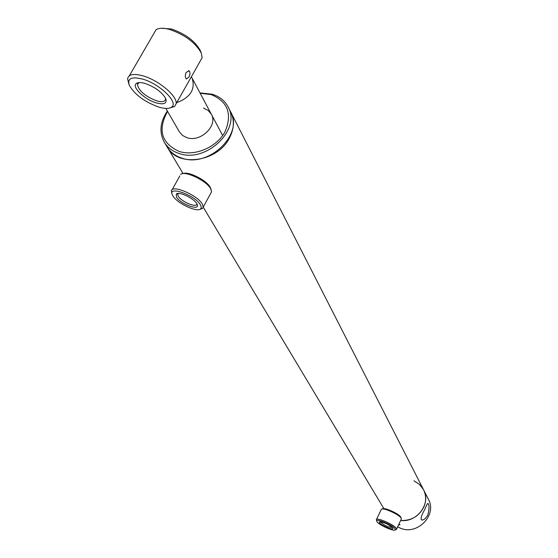 <?xml version="1.0" encoding="UTF-8"?>
<svg xmlns="http://www.w3.org/2000/svg" width="558" height="558" viewBox="0 0 558 558"><rect width="100%" height="100%" fill="white"/><g stroke="black" fill="none" stroke-linecap="round" stroke-linejoin="round"><path stroke-width="0.84" d="M167.219 147.103L167.505 147.57C178.26 167.546 217.62 161.764 229.366 138.161C234.221 128.814 234.653 120.082 230.663 111.942M230.886 112.374L423.466 489.61C431.467 503.302 417.14 522.811 400.644 520.461C411.072 520.879 418.751 516.513 423.696 507.341C426.361 501.23 426.284 495.323 423.466 489.61L419.49 484.421L413.959 480.801M176.726 102.665C190.438 97.469 195.572 89.294 192.126 78.141L191.31 76.858M392.79 527.973L392.881 528.147C394.297 530.909 380.842 525.392 379.37 522.616L379.37 521.87C383.862 522.135 388.34 524.171 392.79 527.973M380.389 521.73L380.528 522.142C384.581 525.566 388.535 527.338 392.393 527.477M395.197 528.935C393.292 525.176 374.837 517.615 376.845 521.395L376.985 521.667C378.617 524.806 393.53 531.579 395.169 529.919L395.197 528.935M395.755 529.723L396.564 529.186L396.361 528.461C394.541 524.743 376.252 516.841 376.336 519.791L376.81 521.312M401.251 519.149L401.167 518.173C399.577 514.734 383.234 507.32 381.421 509.196L376.448 519.554M400.874 517.343L400.742 517.064C399.277 513.904 384.26 507.089 382.579 508.812L382.049 508.987M196.821 203.719L197.19 204.43C200.545 211.356 180.52 204.2 176.495 197.079L176.314 194.017C178.839 191.185 193.926 198.32 196.821 203.719M178.4 193.445L177.744 194.435L178.337 196.29C181.392 201.78 196.828 208.183 196.814 203.942L196.821 203.726M200.468 204.912C195.216 195.202 167.553 185.347 172.317 194.812L172.896 195.9C177.053 203.258 197.114 212.696 200.622 208.936L201.319 207.29L200.468 204.912M200.001 209.32L202.484 208.497L203.231 207.102L202.331 204.123C197.476 194.944 171.132 183.994 171.341 191.199L172.08 194.149M210.785 193.249L211.58 191.792L210.722 188.757C206.634 180.715 184.531 170.225 180.618 174.452M210.791 188.59L210.157 187.188C206.641 180.311 188.227 171.02 183.233 173.601M199.987 92.914L212.082 94.19C219.35 96.401 224.644 100.566 227.971 106.669C241.767 129.24 206.181 163.515 179.02 153.443C172.589 151.358 167.742 147.717 164.477 142.527C159.009 132.588 159.972 122.09 167.365 111.028M228.208 107.129L230.447 111.509C244.195 134.018 208.804 168.139 181.755 158.081C175.352 155.996 170.525 152.369 167.274 147.186L166.988 146.712M200.183 93.277L211.008 94.539C227.866 101.521 232.526 113.951 224.993 131.834C216.644 147.298 194.993 156.561 179.23 151.462C161.36 143.28 157.475 129.916 167.567 111.384M203.468 108.043L208.064 110.372L211.252 114.09C218.373 125.369 200.601 142.674 186.923 137.686L182.564 135.482L179.334 131.8M399.026 523.92L400.016 524.799L398.621 524.785M397.666 526.836L400.267 528.098C417.321 535.882 437.605 514.776 428.3 499.082L423.634 489.938M427.77 515.09C429.388 509.098 429.437 505.213 427.93 503.428C427.435 503.33 426.389 505.332 424.798 509.433C421.639 514.86 420.509 518.333 421.395 519.854C423.355 520.502 425.482 518.912 427.77 515.09M188.792 77.311C190.278 74.444 190.397 72.303 189.141 70.887L186.163 72.4C184.998 75.379 185.054 77.569 186.323 78.985L188.792 77.311M156.414 102.93C144.815 99.743 131.367 86.902 136.292 83.526C137.931 82.277 140.853 82.249 145.052 83.442C155.096 87.083 162.001 92.154 165.754 98.661C167.184 103.467 164.073 104.89 156.414 102.93M165.489 98.096L165.545 99.191C164.966 101.765 161.994 102.309 156.624 100.831C145.366 96.415 138.984 91.059 137.47 84.767L138.321 83.149L139.409 82.57M142.499 79.069C159.56 83.679 178.853 102.47 171.641 107.066C169.207 108.866 164.938 108.873 158.842 107.101C144.592 101.919 134.743 94.651 129.303 85.304C127.133 78.462 131.535 76.383 142.499 79.069M128.842 84.021L127.615 78.776C128.493 74.333 133.557 73.349 142.806 75.811C158.549 80.108 177.737 96.332 176.133 103.711L174.647 106.473L169.995 107.945M161.29 28.263L171.376 28.974C185.389 33.822 195.056 41.048 200.371 50.645L200.636 51.329M129.365 75.755L156.01 29.804C158.744 27.879 163.264 27.754 169.562 29.428C184.921 34.749 195.509 42.652 201.326 53.143L202.108 57.76L200.371 60.829M383.876 508.603L203.217 207.171M183.108 173.615L167.505 147.57M179.474 132.037L165.859 108.412M222.663 135.524L192.252 78.378M400.846 517.28L401.286 518.403M401.362 518.919L396.564 529.186M395.169 529.919L396.333 529.528M379.775 521.737L379.37 521.87M179.802 175.944L172.157 189.72M210.596 188.067L211.196 189.706M211.58 191.792L203.231 207.102M200.622 208.936L202.484 208.497M178.295 193.445L177.744 194.435M178.183 193.591L176.314 194.017M164.477 142.527L167.274 147.186M189.141 70.887L188.471 70.692M138.321 83.149L136.292 83.526M171.641 107.066L174.647 106.473M200.371 50.645L201.326 53.143M137.47 84.767L138.705 82.626M176.133 103.711L202.108 57.76"/></g></svg>
